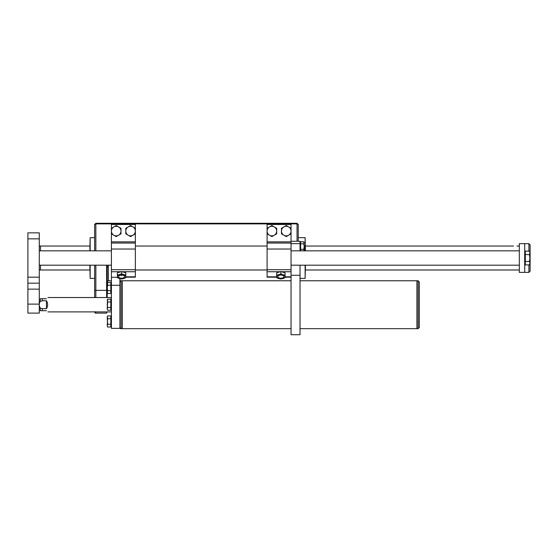 <?xml version="1.0" encoding="UTF-8"?>
<svg xmlns="http://www.w3.org/2000/svg" width="558" height="558" viewBox="0 0 558 558"><rect width="100%" height="100%" fill="white"/><g stroke="black" fill="none" stroke-linecap="round" stroke-linejoin="round"><path stroke-width="0.84" d="M94.651 250.828L94.651 224.483L95.843 223.284L297.037 223.284L298.237 224.483L298.237 241.244M107.178 265.196L107.22 292.099L107.652 290.718L107.22 287.949L107.652 282.418L110.812 282.418L110.812 293.48L107.652 293.48L107.22 292.099L107.22 297.533M107.22 287.949L107.652 285.187L107.22 283.806L107.22 272.681L107.22 281.964C107.729 280.862 108.126 280.465 108.419 280.765L108.329 265.196M107.22 311.901L106.62 313.101L106.62 311.901M95.843 311.901L95.843 313.101C95.558 313.408 95.16 313.01 94.651 311.901L94.651 311.636M94.651 297.533L94.651 265.196M90.159 265.196L90.159 278.372L89.859 265.196M89.859 250.828L90.159 237.652L90.159 250.828M94.651 237.652L90.961 237.694M91.003 237.694L91.561 237.722M91.568 237.722L92.237 237.736M297.037 241.244L297.037 223.884L95.843 223.884L94.651 224.483L95.843 223.284L95.843 250.828M107.22 267.115A1.2 0.453 180 0 1 108.419 266.661M305.421 265.196L305.121 278.372L305.121 265.196M305.121 250.828L305.121 237.652L305.421 250.828M305.121 237.652L301.732 237.694M301.773 237.694L303.008 237.736M297.037 223.284L297.037 223.884L298.237 224.483M276.677 277.173L267.094 277.173L267.094 243.044L291.046 243.044L291.046 249.028L267.094 249.028M267.094 269.702L291.046 269.702L291.046 249.028M267.094 243.044L267.094 224.483L291.046 224.483L291.046 228.299L286.261 225.537L283.862 226.918A4.792 4.792 0 0 1 291.046 231.068A4.792 4.792 0 0 1 283.862 235.218A4.792 4.792 0 0 1 283.862 226.918L281.469 228.299L281.469 233.83L286.261 236.599L291.046 233.83L291.046 228.299M267.094 241.844L291.046 241.844L291.046 233.83M285.061 276.81L291.046 276.81L291.046 277.173L285.061 277.173M291.046 276.81L291.046 271.732L281.511 271.732M291.046 269.702L291.046 271.732M119.914 285.278L119.914 328.369L111.412 328.369L111.412 285.278L119.914 285.278L119.914 278.686M111.412 285.278L111.412 243.044L135.364 243.044L135.364 231.068A4.792 4.792 0 0 1 128.18 235.218A4.792 4.792 0 0 1 128.18 226.918A4.792 4.792 0 0 1 132.971 226.918L130.572 225.537L125.787 228.299L125.787 233.83L130.572 236.599L135.364 233.83M111.412 269.702L135.364 269.702L135.364 249.028L111.412 249.028M111.412 243.044L111.412 224.483L135.364 224.483L135.364 228.299L132.971 226.918A4.792 4.792 0 0 1 135.364 231.068L135.364 228.299M125.787 276.81L135.364 276.81L135.364 271.732L122.237 271.732M135.364 276.81L135.364 277.173L125.787 277.173M135.364 243.044L135.364 249.028M135.364 269.702L135.364 271.732M267.094 231.068A4.792 4.792 0 0 1 274.285 226.918L271.886 225.537L267.094 228.299L267.094 233.83L269.493 235.218A4.792 4.792 0 0 1 267.094 231.068M274.285 235.218A4.792 4.792 0 0 1 269.493 235.218L271.886 236.599L274.285 235.218L276.677 233.83L276.677 231.068A4.792 4.792 0 0 1 274.285 235.218M276.677 231.068A4.792 4.792 0 0 0 274.285 226.918L276.677 228.299L276.677 231.068M111.412 231.068A4.792 4.792 0 0 1 118.596 226.918L116.203 225.537L111.412 228.299L111.412 233.83L113.811 235.218A4.792 4.792 0 0 1 111.412 231.068M118.596 235.218A4.792 4.792 0 0 1 113.811 235.218L116.203 236.599L118.596 235.218L120.995 233.83L120.995 231.068A4.792 4.792 0 0 1 118.596 235.218M120.995 231.068A4.792 4.792 0 0 0 118.596 226.918L120.995 228.299L120.995 231.068M121.595 271.537L125.787 272.82L125.787 275.157L121.595 273.873L121.595 271.537L117.403 272.82L117.403 276.642A4.192 2.218 0 0 1 119.496 274.717A4.192 2.218 0 0 1 123.688 274.717A4.192 2.218 0 0 1 125.787 276.642L125.787 275.157M121.595 275.052A2.992 1.583 180 0 0 119 277.431A2.992 1.583 180 0 0 124.183 277.431A2.992 1.583 180 0 0 121.595 275.052M119.496 278.568A4.192 2.218 0 0 1 117.403 276.642L117.403 277.724L119.496 278.568L121.595 279.007L123.688 278.568A4.192 2.218 0 0 1 119.496 278.568M125.787 276.642A4.192 2.218 0 0 1 123.688 278.568L125.787 277.724L125.787 276.642M121.595 275.15L121.491 275.778L121.595 275.15M121.595 273.873L117.403 275.157M276.677 275.157L276.677 277.724L278.777 278.568A4.192 2.218 0 0 1 276.677 276.642A4.192 2.218 0 0 1 278.777 274.717L276.677 275.157L276.677 272.82L280.869 271.537L285.061 272.82L285.061 275.157L282.962 274.717A4.192 2.218 0 0 1 285.061 276.642A4.192 2.218 0 0 1 282.962 278.568A4.192 2.218 0 0 1 278.777 278.568L280.869 279.007L285.061 277.724L285.061 275.157M280.869 278.226A2.992 1.583 180 0 0 283.464 275.847A2.992 1.583 180 0 0 278.275 275.847A2.992 1.583 180 0 0 280.869 278.226M278.777 274.717A4.192 2.218 0 0 1 282.962 274.717L280.869 273.873L278.777 274.717M280.869 271.537L280.869 273.873M110.812 318.716L107.652 318.716L107.22 325.635L107.652 324.247L107.22 317.335L107.652 315.954L110.812 315.954L110.812 327.016L107.652 327.016L107.22 325.635L107.652 327.016M107.652 315.954L107.22 316.693L107.652 318.716M110.812 324.247L107.652 324.247M110.812 301.955L107.652 301.955L107.22 308.867L107.652 307.486L107.22 304.717L107.652 299.186L110.812 299.186L110.812 310.248L107.652 310.248L107.22 308.867L107.652 310.248M107.652 299.186L107.22 299.925L107.652 301.955M110.812 307.486L107.652 307.486M107.22 292.099L107.652 293.48M110.812 290.718L107.652 290.718M110.812 285.187L107.652 285.187M122.314 280.765L122.314 328.669L121.114 328.669L121.114 280.765L291.046 280.765L122.314 280.765L122.314 328.669L291.046 328.669M122.314 287.782L122.314 328.669L122.314 287.782M300.03 280.765L416.91 280.765L416.91 328.669L418.109 328.669L418.109 280.765L419.309 281.964L419.309 327.469L418.109 328.669M418.109 280.765L416.91 280.765L416.91 328.669L416.91 287.782L416.91 328.669L300.03 328.669M300.629 250.828L300.629 241.76L303.796 241.76L304.222 242.444L303.796 243.825L304.222 246.566L303.796 241.76M300.629 249.3L303.796 249.3L304.222 246.566L304.222 250.828M303.796 249.3L304.222 251.009M300.629 243.825L303.796 243.825M291.046 243.044L291.046 241.244L300.03 241.244L300.03 243.644L291.046 243.644M300.03 265.196L300.03 334.716L291.046 334.716L291.046 277.173M300.03 250.828L300.03 243.644M39.276 232.86L39.276 238.852L27.9 238.852L27.9 232.86L39.276 232.86M27.9 304.117L39.276 304.117L39.276 313.101L27.9 313.101L27.9 277.173L39.276 277.173L39.276 238.852M39.276 277.173L39.276 283.164L27.9 283.164M39.276 304.117L39.276 283.164M27.9 277.173L27.9 238.852M39.276 246.245L40.476 246.036L40.476 250.828M40.476 265.196L40.476 269.988L89.859 269.988M519.324 246.043L516.994 246.05M519.324 272.381L519.324 243.644L528.9 243.644L530.1 244.836L530.1 271.188L528.9 272.381L519.324 272.381M524.708 243.644L524.708 272.381M528.9 272.381L528.9 264.924M528.9 251.1L528.9 243.644M529.416 264.924L529.954 263.202L529.416 264.924L525.308 264.924L525.308 251.1L529.416 251.1L529.954 252.83L529.954 252.028L529.416 251.1L529.954 252.83L529.416 254.553L529.954 258.012L529.954 252.83M529.954 263.202L529.954 258.012L529.416 261.472L529.954 263.202M525.308 261.472L529.416 261.472M525.308 254.553L529.416 254.553M40.267 308.009L40.267 310.708C38.879 310.708 38.879 310.708 40.267 310.708L42.269 310.708L42.269 308.693L40.267 308.009C38.879 305.791 38.879 303.594 40.267 301.425L42.269 300.748L42.269 298.732L40.267 298.732C38.879 298.732 38.879 298.732 40.267 298.732L40.267 301.425M46.46 298.732C48.344 297.156 48.344 297.156 46.46 298.732L42.269 298.732M42.269 300.748L46.46 300.748C48.037 303.392 48.037 306.042 46.46 308.693L42.269 308.693M42.269 310.708L46.46 310.708C48.344 312.285 48.344 312.285 46.46 310.708M46.46 300.748L46.46 308.693M106.62 297.533L106.62 290.348L95.843 290.348L95.843 297.533M107.22 290.348L106.62 290.348L106.62 265.196M95.843 265.196L95.843 290.348L94.651 290.348M267.094 276.81L276.677 276.81M280.228 271.732L267.094 271.732M111.412 241.844L135.364 241.844M120.953 271.732L111.412 271.732M111.412 277.277L117.403 277.277M300.03 275.282L291.046 275.282M27.9 289.149L39.276 289.149M119.914 281.964L121.114 280.765L119.914 280.765M111.412 280.765L108.419 280.765M106.62 313.101L95.843 313.101M90.159 278.372L94.651 278.372M301.229 237.652L298.237 237.652M305.121 278.372L300.03 278.372M267.094 246.036L135.364 246.036M267.094 269.988L135.364 269.988M111.412 316.693L110.812 316.693M111.412 326.277L110.812 326.277M111.412 299.925L110.812 299.925M111.412 309.509L110.812 309.509M111.412 283.164L110.812 283.164M111.412 292.741L110.812 292.741M107.22 283.164L107.652 282.418M121.114 328.669C120.898 329.025 120.5 328.627 119.914 327.469M300.03 242.444L300.629 242.444M305.421 269.988L519.324 269.988M40.476 246.036L89.859 246.036M305.421 246.036L513.513 246.036M39.276 269.779L40.476 269.988M39.276 265.196L111.412 265.196M291.046 265.196L519.324 265.196M39.276 250.828L111.412 250.828M291.046 250.828L519.324 250.828M524.708 264.004L525.308 264.004M524.708 252.028L525.308 252.028M111.412 297.533L47.89 297.533M111.412 311.901L47.89 311.901"/></g></svg>
